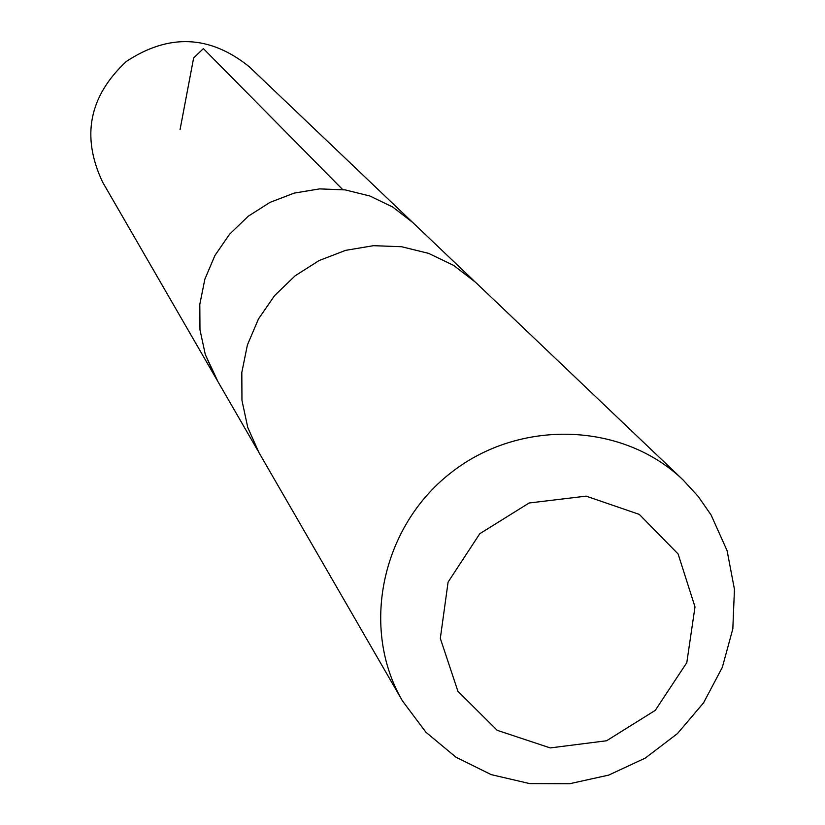 <?xml version="1.0" encoding="UTF-8"?>
<svg xmlns="http://www.w3.org/2000/svg" width="825" height="825" viewBox="0 0 825 825"><rect width="100%" height="100%" fill="white"/><g stroke="black" fill="none" stroke-linecap="round" stroke-linejoin="round"><path stroke-width="1.24" d="M217.635 380.964L205.312 354.544L199.97 329.773L199.815 304.312L204.858 279.201L214.923 255.502L229.577 234.228L248.212 216.253L270.053 202.352L294.174 193.112L319.574 188.894L345.159 189.884L369.889 196.01L392.71 207.023L412.686 222.441L249.15 66.66C209.901 35.114 168.96 33.371 126.338 61.452C89.038 96.288 81.118 136.486 102.578 182.057L215.603 377.592L205.312 354.544L199.97 329.773L199.815 304.312L204.858 279.201L214.923 255.502L229.577 234.228L248.212 216.253L270.053 202.352L294.174 193.112L319.574 188.894L345.159 189.884L369.889 196.01L392.71 207.023L412.686 222.441L473.963 280.809M683.11 479.985L475.52 282.263L453.657 265.413L428.649 253.388L401.548 246.716L373.478 245.685L345.603 250.357L319.11 260.545L295.113 275.828L274.622 295.577L258.493 318.935L247.407 344.933L241.818 372.457L241.952 400.373L247.768 427.494L259.019 452.708L402.476 700.92L425.917 732.249L456.008 757.226L491.205 774.623L529.702 783.606L569.539 783.75L608.726 775.098L645.294 758.082L677.449 733.59L703.56 702.828L722.339 667.322L732.827 628.836L734.446 589.308L727.103 550.698L711.098 514.996L698.301 496.557L683.11 479.985C622.916 421.977 519.245 418.502 450.45 473.148C381.181 527.196 360.226 628.784 402.476 700.92M678.109 553.977L639.303 514.398L586.111 496.134L529.124 502.992L479.799 533.703L448.088 582.099L440.323 638.395L457.916 691.298L497.186 730.321L550.234 747.914L606.592 740.757L655.277 710.356L686.802 662.64L695.001 606.891L678.109 553.977M180.046 129.669L193.627 57.977L203.393 48.603L342.653 189.554M257.957 450.852L215.603 377.592"/></g></svg>
